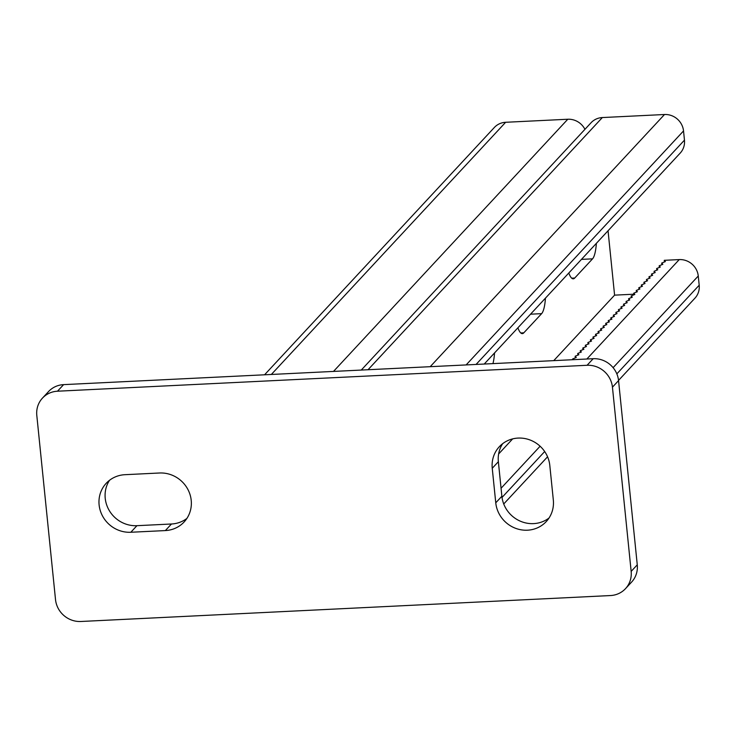 <?xml version="1.0" encoding="UTF-8"?>
<svg xmlns="http://www.w3.org/2000/svg" width="736" height="736" viewBox="0 0 736 736"><rect width="100%" height="100%" fill="white"/><g stroke="black" fill="none" stroke-linecap="round" stroke-linejoin="round"><path stroke-width="1.1" d="M549.019 518.024A29.624 28.106 42.9 0 1 533.572 523.618A29.624 28.106 42.9 0 1 501.869 496.248L498.364 461.702A29.624 28.106 42.9 0 1 502.66 443.679M527.464 530.196A29.624 28.106 42.9 0 1 495.76 502.817L492.246 468.28A29.624 28.106 42.9 0 1 499.33 446.706A29.624 28.106 42.9 0 1 529.874 439.926A29.624 28.106 42.9 0 1 549.81 465.456L553.325 500.002A29.624 28.106 42.9 0 1 546.241 521.576A29.624 28.106 42.9 0 1 527.464 530.196M57.491 391.212A23.699 22.485 -137.1 0 0 42.467 398.112L48.576 391.534A23.699 22.485 42.9 0 1 63.6 384.634L57.491 391.212L587.08 365.277L593.188 358.708A23.699 22.485 42.9 0 1 618.553 380.604L637.266 564.825A23.699 22.485 42.9 0 1 631.598 582.084L625.49 588.662A23.699 22.485 -137.1 0 0 631.157 571.403L637.266 564.825M63.6 384.634L593.188 358.708M625.49 588.662A23.699 22.485 -137.1 0 1 610.466 595.553L80.877 621.488A23.699 22.485 -137.1 0 1 55.513 599.592L36.8 415.371A23.699 22.485 -137.1 0 1 42.467 398.112M618.553 380.604L612.444 387.182L631.157 571.403M165.361 530.573L130.824 532.257A29.624 28.106 42.9 0 1 102.166 515.292A29.624 28.106 42.9 0 1 106.196 483.313A29.624 28.106 42.9 0 1 124.973 474.692L159.51 473A29.624 28.106 42.9 0 1 188.168 489.974A29.624 28.106 42.9 0 1 184.138 521.944A29.624 28.106 42.9 0 1 165.361 530.573L171.47 523.995L136.933 525.688A29.624 28.106 42.9 0 1 109.416 510.784A29.624 28.106 42.9 0 1 109.526 480.286M612.444 387.182A23.699 22.485 -137.1 0 0 587.08 365.277M186.916 518.402A29.624 28.106 42.9 0 1 171.47 523.995M584.936 129.324A17.774 16.864 -137.1 0 0 567.796 119.241L505.632 122.286A17.774 16.864 -137.1 0 0 494.362 127.466L264.564 374.799M553.748 360.64L614.588 295.145L608.046 230.764M492.936 363.612A29.624 6.863 87.2 0 0 494.546 352.921M568.808 273.001A29.624 6.863 87.2 0 0 573.252 278.824A29.624 6.863 87.2 0 0 574.724 278.024L571.706 278.171M574.724 278.024L592.544 258.842A29.624 6.863 87.2 0 0 596.372 243.322M517.896 327.796A29.624 6.863 87.2 0 0 522.339 333.629A29.624 6.863 87.2 0 0 523.811 332.819L520.794 332.966M523.811 332.819L541.632 313.646A29.624 6.863 87.2 0 0 545.459 298.126M361.275 370.061L591.072 122.728A17.774 16.864 42.9 0 1 602.333 117.558L664.507 114.512A17.774 16.864 42.9 0 1 683.532 130.934L684.462 140.144A17.774 16.864 42.9 0 1 680.211 153.088L484.224 364.044M618.534 380.42L694.95 298.163A17.774 16.864 -137.1 0 0 699.2 285.218L698.262 276.009A17.774 16.864 -137.1 0 0 679.245 259.587L664.277 260.314L665.39 261.574L661.728 263.056L662.842 264.307L659.18 265.797L660.293 267.048L656.641 268.539L657.745 269.79L654.092 271.28L655.206 272.532L651.544 274.013L652.657 275.273L648.996 276.754L650.109 278.006L646.456 279.496L647.57 280.747L643.908 282.238L645.021 283.489L641.36 284.979L642.473 286.23L638.82 287.721L639.924 288.972L636.272 290.453L637.385 291.714L633.724 293.195L634.837 294.446L631.184 295.936L632.288 297.188L628.636 298.678L629.749 299.929L626.088 301.42L627.201 302.671L623.539 304.152L624.652 305.412L621 306.894L622.113 308.154L618.452 309.635L619.565 310.886L615.903 312.377L617.016 313.628L613.364 315.118L614.468 316.37L610.816 317.86L611.929 319.111L608.267 320.592L609.38 321.853L605.719 323.334L606.832 324.585L603.18 326.076L604.293 327.327L600.631 328.817L601.744 330.068L598.083 331.559L599.196 332.81L595.544 334.3L596.648 335.552L592.995 337.033L594.108 338.293L590.447 339.774L591.56 341.026L587.908 342.516L589.012 343.767L585.359 345.258L586.472 346.509L582.811 347.999L583.924 349.25L580.262 350.732L581.376 351.992L577.723 353.473L578.836 354.724L575.175 356.215L576.288 357.466L572.626 358.956L573.27 359.683M614.588 295.145L633.825 294.207M661.894 264.693L661.728 263.056M664.277 260.314L664.442 261.952M654.258 272.918L654.092 271.28M656.806 270.176L656.641 268.539M651.71 275.65L651.544 274.013M649.17 278.392L648.996 276.754M646.622 281.134L646.456 279.496M644.074 283.875L643.908 282.238M641.525 286.617L641.36 284.979M638.986 289.358L638.82 287.721M636.438 292.091L636.272 290.453M633.889 294.832L633.724 293.195M631.35 297.574L631.184 295.936M628.802 300.316L628.636 298.678M626.253 303.057L626.088 301.42M623.705 305.79L623.539 304.152M621.166 308.531L621 306.894M618.617 311.273L618.452 309.635M616.069 314.014L615.903 312.377M613.53 316.756L613.364 315.118M610.981 319.498L610.816 317.86M608.433 322.23L608.267 320.592M605.894 324.972L605.719 323.334M603.345 327.713L603.18 326.076M600.797 330.455L600.631 328.817M598.248 333.196L598.083 331.559M595.709 335.929L595.544 334.3M593.161 338.67L592.995 337.033M590.612 341.412L590.447 339.774M588.073 344.154L587.908 342.516M585.525 346.895L585.359 345.258M582.976 349.637L582.811 347.999M580.428 352.369L580.262 350.732M577.889 355.111L577.723 353.473M575.34 357.852L575.175 356.215M572.709 359.711L572.626 358.956M659.346 267.435L659.18 265.797M495.76 502.817L501.869 496.248M130.824 532.257L136.933 525.688M492.246 468.28L498.364 461.702M333.5 371.422L567.796 119.241M271.336 374.468L505.632 122.286M602.333 117.558L368.037 369.73M664.507 114.512L430.21 366.684M683.532 130.934L466.127 364.927M684.462 140.144L476.072 364.44M679.245 259.587L586.859 359.012M512.652 438.886L498.622 453.983M699.2 285.218L616.842 373.87M544.686 451.527L502.016 497.453M698.262 276.009L613.106 367.669M540.114 446.228L501.06 488.262M592.544 258.842L581.449 259.385M541.632 313.646L530.536 314.189M547.566 456.789L503.728 503.976"/></g></svg>
